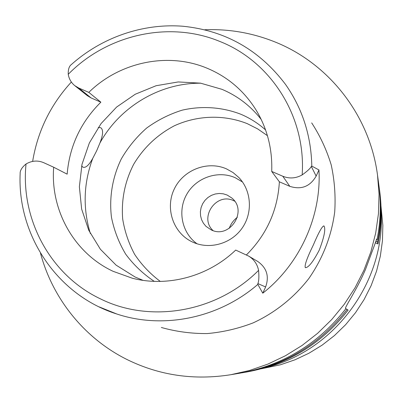 <?xml version="1.0" encoding="UTF-8"?>
<svg xmlns="http://www.w3.org/2000/svg" width="403" height="403" viewBox="0 0 403 403"><rect width="100%" height="100%" fill="white"/><g stroke="black" fill="none" stroke-linecap="round" stroke-linejoin="round"><path stroke-width="0.6" d="M311.806 166.091L311.328 166.434C310.345 168.404 307.293 171.225 302.169 174.902C295.842 178.438 289.384 178.882 282.79 176.242L271.718 171.456C272.499 149.029 267.265 128.522 256.021 109.933C244.006 90.806 227.771 76.928 207.303 68.303C168.026 51.7 119.706 61.981 88.806 92.373L78.731 88.02L74.741 85.622C71.2 82.716 69.034 78.943 68.248 74.308C68.082 69.457 69.12 66.203 71.366 64.545C101.808 37.398 142.869 23.072 183.169 26.266C225.413 30.623 259.537 50.017 285.541 84.444C302.391 108.472 311.146 135.685 311.806 166.091L318.954 169.955C321.564 216.154 299.877 264.051 262.781 293.193L257.829 284.392C218.733 318.335 163.144 329.453 116.83 314.013L99.163 306.895M161.346 327.478C176.247 331.664 191.541 333.694 207.228 333.568C222.924 332.178 238.223 328.616 253.124 322.889C274.917 312.839 294.074 297.585 308.925 278.408C322.914 258.177 331.513 235.997 334.717 211.867C335.734 195.934 334.561 180.267 331.201 164.872C326.637 149.866 320.133 135.876 311.69 122.905M319.241 250.162C324.319 236.828 325.876 228.738 323.911 225.892C322.143 226.189 318.637 232.511 313.398 244.853C306.99 257.991 304.305 265.592 305.343 267.668C308.451 267.713 313.086 261.879 319.241 250.162M262.781 293.193L265.622 286.966C269.411 276.372 266.786 267.874 257.754 261.461L248.666 256.096C254.001 259.391 257.305 264.151 258.585 270.373C259.134 276.75 258.897 281.153 257.875 283.586L257.829 284.392M246.404 254.943C266.741 234.546 277.732 210.17 279.375 181.808L289.812 186.337C301.258 189.999 310.038 186.589 316.148 176.111L318.954 169.955M116.83 314.013C57.045 295.197 17.289 234.994 20.15 173.622C19.964 170.57 21.923 167.356 26.039 163.981C31.857 160.616 37.731 160.177 43.66 162.666L53.685 167.225C50.214 210.129 74.061 253.17 113.142 271.33L132.34 278.226C167.547 287.359 208.109 276.599 235.7 250.072L248.666 256.096M32.638 161.401C37.66 131.171 50.566 104.715 71.356 82.036M74.741 85.622L87.3 95.647L91.154 97.964L100.866 102.176C80.761 122.124 69.523 146.123 67.15 174.161L53.685 167.225M271.718 171.456L279.375 181.808M142.979 280.332L135.131 277.032L116.114 265.154L100.407 249.281L88.751 230.264L81.643 209.071L79.371 186.74L81.995 164.353L89.355 142.959L101.082 123.56L116.618 107.057L135.247 94.237L156.102 85.723L178.212 81.945L200.523 83.149L221.957 89.33C237.563 95.919 250.651 105.964 261.209 119.459M100.866 102.176L88.806 92.373M265.562 129.917C258.137 123.303 249.87 118.069 240.757 114.215C222.093 107.037 201.792 105.672 182.211 110.15C169.411 114.15 157.558 120.114 146.662 128.048C136.541 136.96 128.089 147.251 121.303 158.918C112.492 177.113 109.057 197.314 111.455 217.237C114.094 230.355 118.825 242.641 125.65 254.107C133.574 264.842 143.115 273.924 154.263 281.359M81.633 165.996L83.018 167.225C85.768 168.071 89.028 165.089 92.786 158.278L96.639 150.853L99.939 142.979C103.198 134.647 103.44 129.549 100.669 127.686L98.246 127.469M160.298 281.42C150.183 273.849 141.629 264.826 134.637 254.353C128.688 243.261 124.708 231.478 122.688 219.015C121.182 199.802 124.849 181.557 133.68 164.283C143.659 147.644 157.2 134.819 174.313 125.801C197.329 115.243 223.892 114.356 247.286 123.661L257.754 128.965L267.421 135.66M192.735 242.127C209.399 249.86 230.995 243.911 241.956 228.37C253.024 212.915 251.527 190.589 238.742 177.421L233.025 172.534L226.466 168.872C207.48 160.459 183.36 169.844 174.318 188.936C165.013 207.903 172.882 232.385 191.586 241.583L192.735 242.127M197.072 243.805C181.763 232.954 177.275 210.537 186.876 194.095C196.301 177.557 217.993 170.086 235.135 177.678L242.505 181.99M211.142 229.856C229.68 239.377 248.112 210.91 231.79 197.999L227.151 195.037L223.302 193.818L219.272 193.465L215.242 193.989L211.394 195.359L207.908 197.525L204.946 200.372L202.638 203.777L201.097 207.585L200.387 211.62L200.543 215.696L201.56 219.625L203.394 223.227L205.963 226.33L211.142 229.856M213.051 230.592C198.775 217.549 216.391 192.035 233.675 200.704L234.667 201.183M229.242 228.35C230.854 223.867 233.559 220.184 237.362 217.303M261.522 368.75L280.387 364.796L294.971 359.808L308.965 353.219L322.188 345.104L334.46 335.553L345.623 324.692L355.537 312.657L364.06 299.605L371.092 285.707L376.538 271.143L380.341 256.101L382.452 240.777L382.85 225.368L380.996 206.185M381.112 211.696C385.611 281.334 334.621 350.716 266.816 367.219M243.634 372.538L246.515 372.05C287.818 364.478 321.68 343.824 348.106 310.098L347.114 309.423C320.184 343.789 285.692 364.826 243.634 372.538L241.946 372.815M375.213 242.742L377.954 243.941C381.475 226.224 382.044 208.537 379.661 190.876L379.268 187.979C381.691 205.958 381.112 223.972 377.525 242.022L375.747 241.145M379.027 186.287L379.268 187.979M377.954 243.941L377.525 242.022M376.367 239.518L377.017 239.77L376.795 238.964L365.38 269.728L362.438 276.251C354.318 293.49 344.273 308.23 345.618 308.406L345.945 308.627C318.425 343.744 283.193 365.239 240.243 373.113L230.793 374.714C194.211 380.482 159.805 375.51 127.58 359.803C84.459 338.58 52.612 298.653 40.517 253.245M345.804 308.814L347.114 309.423M204.759 29.757C228.703 28.84 251.865 32.809 274.252 41.66C328.077 62.777 369.591 114.583 377.51 175.073L379.047 194.291L378.452 213.671L375.712 232.964L370.851 251.925L363.919 270.302L355.008 287.848L344.217 304.341L331.699 319.564L317.614 333.311L302.144 345.411L285.505 355.713L267.909 364.09L249.593 370.448L230.793 374.714M377.017 239.77C380.684 221.333 381.278 202.931 378.805 184.574L377.51 175.073M265.622 286.966L257.875 283.586M258.585 270.373C216.698 312.547 149.992 323.649 100.312 298.799C50.027 274.962 20.331 218.859 26.039 163.981M68.248 74.308C107.067 34.587 169.079 20.372 219.842 41.459C270.856 61.468 306.204 116.603 302.169 174.902M78.731 88.02L91.154 97.964M289.812 186.337L282.79 176.242M311.328 166.434L316.148 176.111M99.939 142.979C119.852 106.78 159.9 82.796 200.875 83.209M90.368 233.574C82.701 208.326 83.507 183.229 92.786 158.278"/></g></svg>
